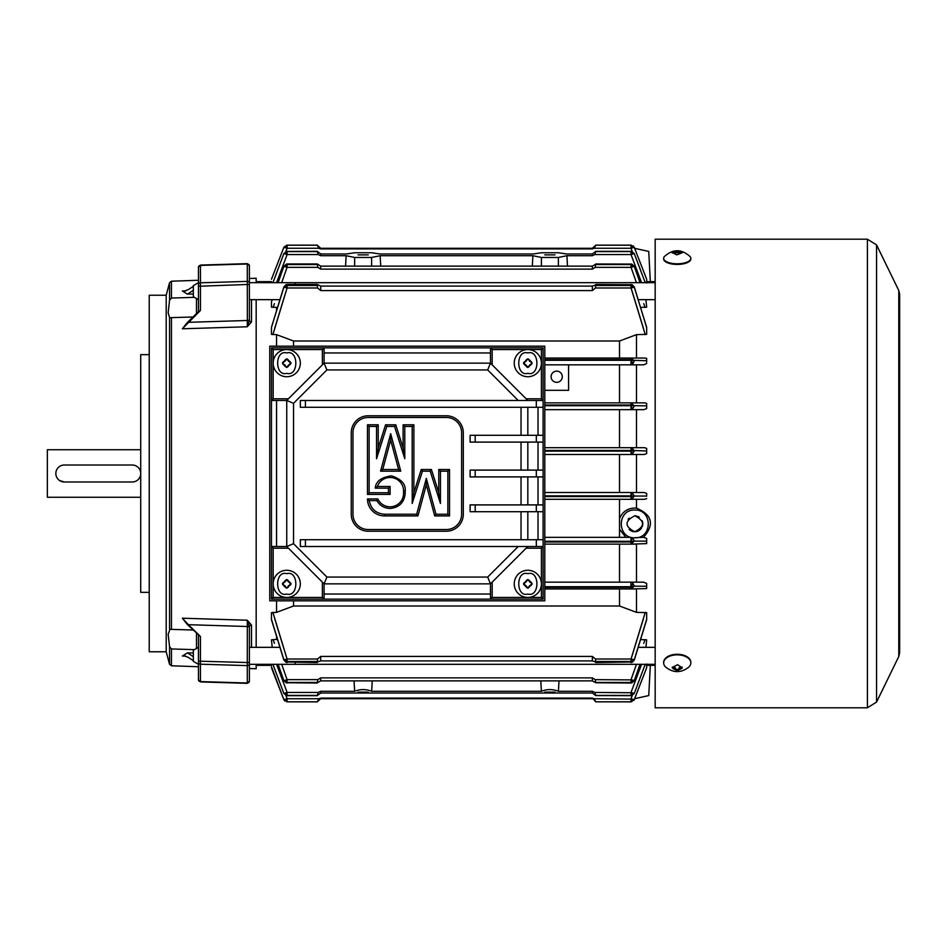 <?xml version="1.0" encoding="UTF-8"?>
<svg xmlns="http://www.w3.org/2000/svg" width="947" height="947" viewBox="0 0 947 947"><rect width="100%" height="100%" fill="white"/><g stroke="black" fill="none" stroke-linecap="round" stroke-linejoin="round"><path stroke-width="1.42" d="M655.17 281.65L646.671 281.65M646.671 282.431L646.671 279.27L646.671 282.431M645.949 299.666L646.671 307.159L640.717 307.408M634.159 286.894L646.671 327.307L646.671 334.35L636.491 334.646L636.491 358.049L544.809 358.049M646.671 358.416L646.671 360.736L646.671 358.416L645.144 358.049L631.045 358.049L634.277 360.831L632.632 364.335L630.915 364.844L544.809 364.844M646.671 362.204L646.671 360.736L631.116 360.227L631.045 358.049M544.809 402.866L636.491 402.866L636.491 364.844L630.915 364.844L643.593 364.844L646.671 363.553M646.671 403.386L646.671 405.837L646.671 403.386L644.836 402.866L631.022 402.866L634.277 405.896L632.442 409.282L630.951 409.66L544.809 409.66M646.671 406.216L646.671 408.595L646.671 405.837L631.116 405.659L631.022 402.866M544.809 447.694L636.491 447.694L636.491 409.66L630.951 409.66L643.901 409.66L646.671 408.595M544.809 492.511L636.491 492.511L636.491 454.489L630.974 454.489L631.116 450.464L646.671 450.95L646.671 453.613L646.671 448.381L644.528 447.694L630.998 447.694L632.051 447.884L634.277 450.961L632.241 454.205L630.974 454.489L544.809 454.489M646.671 448.381L646.671 450.736M630.974 454.489L644.209 454.489L646.671 453.613M646.671 496.264L646.671 493.387L644.209 492.511L630.974 492.511L632.241 492.795L634.277 496.039L632.051 499.116L630.998 499.306L544.809 499.306M646.671 493.387L646.671 495.731M544.809 537.34L630.406 537.34L632.632 537.837L634.277 541.104L646.671 541.163L646.671 543.614L646.671 538.405L643.463 537.34C654.661 524.614 652.341 514.884 636.491 508.137L636.491 499.306L630.998 499.306L644.528 499.306L646.671 498.619M646.671 538.405L646.671 540.784M544.809 582.156L636.491 582.156L636.491 544.134L631.022 544.134L646.671 543.614M646.671 583.447L643.593 582.156L630.915 582.156L632.632 582.665L634.277 586.169L631.045 588.951L646.671 588.584L646.671 583.447L646.671 588.584M544.809 588.951L636.491 588.951L636.491 612.354L646.671 612.65L646.671 619.587M640.717 639.592L646.671 639.841L645.949 647.334M655.17 665.35L646.671 665.35M271.458 281.65L256.175 281.65M271.458 665.35L256.175 665.35M272.239 647.334L271.458 639.841L272.191 647.334M277.341 639.343L271.458 639.841M276.56 639.592L276.56 636.763M283.982 660.106L271.458 619.338L271.458 612.65L271.458 619.587M636.491 612.354L619.516 605.997L293.534 605.997L276.56 612.354L271.458 612.65M276.56 612.354L276.56 600.836M276.56 346.164L276.56 334.646L271.458 334.35L271.458 327.662L271.458 334.35M276.56 310.237L276.56 307.408L271.458 307.159L271.458 301.939L271.458 307.159M634.668 248.339L648.742 251.417L650.329 281.65M634.786 698.661L648.742 695.583L650.329 665.35M634.786 537.825C616.888 538.523 616.757 509.439 634.786 510.019C652.803 509.427 652.708 538.523 634.786 537.825M619.516 537.34L619.516 518.778C622.238 511.948 627.328 508.361 634.786 508.03L636.491 508.137M619.516 529.207L625.837 537.34M632.632 537.837L643.297 537.34M286.811 245.166A3.054 1.113 88 0 1 286.917 245.143A3.054 1.113 88 0 1 287.024 245.155L317.304 245.143L287.166 245.155L317.304 245.143L320.702 248.292L592.349 248.292L595.746 245.143L631.223 245.143A3.054 1.113 -88 0 1 631.329 245.166M317.304 285L287.225 284.467L317.34 284.467L320.702 286.089L320.702 290.575L317.553 287.995L317.34 284.467M592.349 286.089L595.746 285L595.485 287.995L592.349 290.575L592.349 286.089L320.702 286.089M595.699 284.467L632.205 284.704A3.054 1.397 110.8 0 0 631.116 285.047L630.903 284.467M317.304 264.249L287.201 263.988L317.316 263.988L320.702 266.131L320.702 269.126L317.801 267.35L317.316 263.988M592.349 266.131L595.746 264.249L595.237 267.35L592.349 269.126L592.349 266.131L320.702 266.131M595.734 263.988L631.779 264.083A3.054 1.338 102.6 0 0 631.116 264.272L630.927 263.988M595.746 251.322L594.87 254.554L592.349 255.714L592.349 253.974L595.746 251.322L631.46 251.346A3.054 1.243 96.5 0 0 631.116 251.429L630.951 251.322M592.349 253.974L566.637 253.974L558.387 252.754L541.412 252.754L533.173 253.974L379.877 253.974L371.626 252.754L354.652 252.754L346.413 253.974L320.702 253.974L320.702 255.714L346.14 255.714L354.652 257.454L371.626 257.454L380.149 255.714L532.889 255.714L541.412 257.454L558.387 257.454L558.387 266.131M556.694 371.117A5.599 5.599 0 0 1 562.293 376.728A5.599 5.599 0 0 1 556.694 382.328A5.599 5.599 0 0 1 551.095 376.728A5.599 5.599 0 0 1 556.694 371.117M368.241 692.127L358.049 692.127L368.241 692.127M554.989 692.127L544.809 692.127L554.989 692.127M636.372 515.937A7.978 7.978 0 0 0 634.786 515.772C645.12 521.11 645.12 526.437 634.786 531.74A7.978 7.978 0 0 0 641.45 528.166M642.173 526.792A7.978 7.978 0 0 0 642.184 520.743M639.261 517.145A7.978 7.978 0 0 0 637.887 516.399M544.809 254.873L554.989 254.873L544.809 254.873M358.049 254.873L368.241 254.873L358.049 254.873M286.361 251.5A3.054 1.243 83.5 0 1 286.669 251.346A3.054 1.243 83.5 0 1 286.681 251.346A3.054 1.243 83.5 0 1 287.024 251.429L317.304 251.322L320.702 253.974M632.276 251.547L630.998 248.256L630.998 245.214L595.746 245.214L594.325 248.256L592.349 248.895L320.702 248.895L318.725 248.256L317.304 245.143M286.254 250.541L285.864 251.547L286.254 250.541M643.415 676.122L646.671 667.73L646.671 664.013M317.304 701.845L287.166 701.845L317.304 701.857L318.725 698.744L320.702 698.105L320.702 698.708L592.349 698.708L320.702 698.708L317.304 701.857L318.476 699.525M631.886 696.459L632.276 695.453L631.886 696.459M285.864 695.453L287.142 698.744L287.024 701.845L283.851 699.655L287.142 698.744L318.725 698.744M593.142 698.803L592.349 698.105L594.325 698.744L595.746 701.857L593.142 698.803M320.702 698.105L592.349 698.105M594.325 698.744L632.063 699.111A3.054 0.971 91.7 0 1 631.116 701.786L630.998 698.744L632.276 695.453M559.002 680.869L558.422 691.286L592.349 691.286L594.87 692.446L631.909 692.754A3.054 0.817 94.1 0 1 631.116 695.418L631.022 692.446L641.593 664.309L632.596 688.256M643.735 643.333L645.014 639.592M595.237 679.65L595.746 682.751L592.349 680.869L320.702 680.869L317.304 682.751L317.801 679.65L320.702 677.874L592.349 677.874L595.237 679.65L631.756 679.887A3.054 0.651 95.7 0 1 631.116 682.444L631.033 679.65L636.455 664.309L632.028 676.868M286.053 676.703L281.673 664.309L287.095 679.65L287.024 682.728L283.851 680.562L278.122 664.309M273.127 639.592L274.405 643.333M646.671 639.841L645.901 647.334M643.487 618.521L631.909 656.342M286.231 656.342L274.654 618.521M646.671 612.65L646.671 619.338L634.159 660.106M317.553 659.005L320.702 656.425L592.349 656.425L595.485 659.005L595.699 662.533L630.903 662L595.746 662L592.349 660.911L320.702 660.911L317.304 662L317.553 659.005L287.083 659.005L287.024 661.953L283.851 659.846L287.083 659.005L272.878 612.354M595.485 659.005L631.057 659.005L631.116 661.527L631.057 659.005L645.262 612.354M619.516 588.951L619.516 605.997M619.516 544.134L619.516 582.156M632.442 537.789L631.116 541.341L634.277 541.104L631.022 544.134L544.809 544.134M619.516 499.306L619.516 518.778M619.516 454.489L619.516 492.511M619.516 409.66L619.516 447.694M619.516 364.844L619.516 402.866M636.491 334.646L619.516 341.003L619.516 358.049M645.262 334.646L631.057 287.995L631.057 285.485L595.746 285.485M592.349 290.575L320.702 290.575M317.304 285.485L287.083 285.485L287.083 287.995L272.878 334.646M276.56 334.646L293.534 341.003L619.516 341.003M632.205 284.704L634.312 287.012L646.671 327.662L646.671 334.35M274.654 328.479L286.231 290.658M631.909 290.658L643.487 328.479M645.014 307.408L643.735 303.667M632.087 270.297L636.455 282.691L631.033 267.35L631.033 264.556L595.746 264.556M592.349 269.126L320.702 269.126M317.304 264.556L287.095 264.556L287.095 267.35L281.673 282.691L286.112 270.132M274.405 303.667L273.127 307.408M276.56 307.408L277.341 307.657M645.901 299.666L646.671 307.159M592.349 255.714L566.91 255.714L567.49 266.131M632.596 258.744L641.593 282.691L631.022 254.554L631.022 251.594L595.746 251.594M317.304 245.214L287.142 245.214L287.142 248.256L285.864 251.547M634.265 247.297L646.671 279.282L646.671 282.987M544.809 390.306L568.579 390.306L568.579 364.844M544.809 586.726L630.915 586.726L630.915 582.156M630.915 364.844L631.116 360.227A3.054 0.781 -117.7 0 1 632.632 364.335M271.458 666.676L283.863 699.667L287.024 701.786A3.054 0.971 88.3 0 1 286.077 699.111M274.713 270.878L283.851 247.345L287.024 245.214L283.851 247.345L277.021 264.959M272.191 299.666L271.458 301.939L272.239 299.666M271.458 327.413L283.982 286.894M293.534 346.164L293.534 341.003M293.534 605.997L293.534 600.836M595.746 245.214L593.142 248.197M632.063 699.111L634.277 699.679L631.116 701.845A3.054 1.113 88 0 0 631.223 701.857L631.223 701.857A3.054 1.113 88 0 0 631.329 701.834M283.875 699.703L271.458 667.718M646.671 667.718L634.277 699.655L631.116 701.845L595.746 701.845L631.223 701.857L634.277 699.667L641.119 682.041M645.203 664.309L634.253 693.453L645.215 664.309M594.87 692.446L595.746 695.583L592.349 693.026L320.702 693.026L317.304 695.583L318.168 692.446L320.702 691.286L320.702 693.026M631.909 692.754L634.277 693.382L631.116 695.572L595.746 695.583L631.46 695.654A3.054 1.243 83.5 0 0 631.779 695.5M540.808 680.869L541.388 691.286C547.046 689.037 552.728 689.037 558.422 691.286M541.388 691.286L371.662 691.286C365.992 689.037 360.31 689.037 354.628 691.286L320.702 691.286M640.006 664.309L634.218 680.704M283.922 680.704L287.095 679.65L317.801 679.65M630.927 683.012L595.746 682.751L631.779 682.917L634.289 680.644L640.054 664.309M317.316 683.012L287.201 682.751L317.316 683.012M631.756 679.887L634.277 680.562L631.116 682.728A3.054 1.338 77.4 0 0 631.779 682.917M317.34 662.533L287.225 662L317.34 662.533M631.59 659.159L634.277 659.846L631.116 661.953A3.054 1.397 69.2 0 0 632.205 662.296L634.312 659.988L646.671 619.693M646.671 586.264L634.277 586.169L631.116 587.412L631.661 588.892M631.045 588.951L631.116 586.773A3.054 0.781 -62.3 0 0 632.632 582.665M631.022 544.134L630.951 537.458M629.116 529.373A7.978 7.978 0 0 0 634.786 531.74C624.464 526.437 624.464 521.11 634.786 515.772M630.998 499.306L630.974 492.511M632.051 447.884L631.116 450.464L630.998 447.694M630.951 409.66L631.116 405.659L632.442 409.282M631.59 287.841L631.116 285.047L634.277 287.154L631.057 287.995L595.485 287.995M317.553 287.995L287.083 287.995L283.851 287.154L287.024 285.047L283.851 287.154M640.006 282.691L634.277 266.438L631.033 267.35L595.237 267.35M317.801 267.35L287.095 267.35L283.851 266.438L278.122 282.691M634.218 266.296L631.033 264.556M286.385 267.113A3.054 0.651 -84.3 0 1 287.024 264.556L283.922 266.296M634.289 253.595L645.215 282.691L634.277 253.618L631.022 254.554L594.87 254.554M566.91 255.714L558.387 257.454M631.779 251.5A3.054 1.243 96.5 0 0 631.46 251.346L634.277 253.618L631.022 251.594M632.063 247.889A3.054 0.971 -91.7 0 0 631.116 245.214L634.277 247.345L630.998 248.256L594.325 248.256M318.725 248.256L287.142 248.256L283.851 247.345L271.458 279.27M630.915 586.726L634.277 586.169M320.702 255.714L318.168 254.554L317.304 251.594L287.119 251.594L287.119 254.554L276.548 282.691L285.544 258.744M345.56 266.131L346.14 255.714M354.628 691.286L354.048 680.869M285.544 688.256L276.548 664.309L287.119 692.446L287.024 695.572A3.054 1.243 96.5 0 1 286.681 695.654A3.054 1.243 96.5 0 1 286.669 695.654A3.054 1.243 96.5 0 1 286.361 695.5M631.116 245.155L631.116 245.155A3.054 1.113 -88 0 1 631.223 245.143L634.277 247.333L630.998 245.214M287.166 701.857L286.917 701.857A3.054 1.113 -88 0 0 287.024 701.845L283.863 699.667M634.277 693.382L631.116 695.572A3.054 1.243 83.5 0 0 631.46 695.654L634.277 693.429M372.242 680.869L371.662 691.286M286.681 695.654L317.304 695.678L287.19 695.678L283.851 693.382L287.119 692.446L318.168 692.446M278.075 664.309L283.84 680.633L286.361 682.917A3.054 1.338 -77.4 0 0 287.024 682.728L287.201 682.751M634.277 680.562L630.927 682.751M286.385 679.887A3.054 0.651 84.3 0 0 287.024 682.444L283.851 680.562M271.458 619.693L283.828 659.988L285.935 662.296A3.054 1.397 -69.2 0 0 287.024 661.953L287.225 662M634.277 659.846L630.903 662M286.55 659.159L287.024 661.527L283.851 659.846M631.862 544.016L631.116 541.98L634.277 541.104M629.104 518.163A7.978 7.978 0 0 0 628.121 519.37M632.051 499.116L631.116 496.536L634.277 496.039L631.116 495.897L632.241 492.795M632.241 454.205L631.116 451.103L634.277 450.961M634.277 405.896L631.116 405.02L631.862 402.984M631.661 358.108L631.116 359.588L634.277 360.831M634.277 287.154L631.057 285.485M286.55 287.841L287.083 285.485M287.225 285L287.024 285.047A3.054 1.397 69.2 0 0 285.935 284.704L283.828 287.012L271.458 327.307M631.756 267.113A3.054 0.651 -95.7 0 0 631.116 264.556L634.277 266.438M380.73 266.131L380.149 255.714M532.309 266.131L532.889 255.714M287.201 263.988L286.361 264.083A3.054 1.338 77.4 0 1 287.024 264.272L283.851 266.438M631.909 254.246A3.054 0.817 -94.1 0 0 631.116 251.582L634.277 253.618M286.077 247.889A3.054 0.971 -88.3 0 1 287.024 245.214L287.142 245.214M286.917 245.143L283.934 247.143M272.937 282.691L283.887 253.547L272.914 282.691M318.168 254.554L287.119 254.554L283.851 253.618L287.024 251.429L283.851 253.618M286.669 695.654L283.851 693.429L272.914 664.309L283.851 693.382L287.024 695.418A3.054 0.817 85.9 0 1 286.231 692.754M286.231 254.246A3.054 0.817 -85.9 0 1 287.024 251.582L287.119 251.594M166.199 651.773L166.199 295.227L149.224 295.227L149.224 651.773L166.199 651.773L169.549 664.285L169.549 646.742L168.164 634.253L169.987 629.305M194.407 297.346L171.443 298.045L169.549 300.258L168.164 312.747L169.549 317.683L169.549 629.317L171.443 629.364L171.443 317.636L192.975 316.985M149.224 354.652L140.724 354.652L140.724 592.349L149.224 592.349M249.392 668.511L256.175 668.748L256.175 664.309M256.175 647.334L256.175 299.666M192.975 630.015L171.443 629.364M249.392 646.481L249.392 626.665L247.285 620.226L247.333 626.512L188.394 624.689L200.468 636.55L187.423 624.558L182.357 618.213L247.285 620.226L251.5 625.079L251.5 647.334M185.837 656.117L182.357 656.011L187.423 652.85L193.342 653.028M169.549 646.742L171.443 648.955L194.407 649.654M198.456 281.839L198.456 311.61L187.423 322.442L182.357 328.787L200.468 310.45L198.456 311.61M198.456 679.567L198.456 661.16L249.392 662.58L249.392 626.665A2.036 1.586 180 0 1 251.5 625.079M188.394 322.311L247.333 320.488L247.285 326.774L182.357 328.787M249.392 300.519L249.392 320.335A2.036 1.586 180 0 0 251.5 321.921L247.285 326.774L249.392 320.335L249.392 284.42L200.468 286.195L200.468 265.87M171.443 317.636L169.987 317.695M196.479 648.47L196.479 633.46M196.479 313.54L196.479 298.53M193.342 293.972L187.423 294.15L182.357 290.989L185.837 290.883M256.175 282.691L256.175 278.252L249.392 278.489M187.423 652.85L193.342 656.709M182.357 656.011L183.86 655.703L188.394 657.431L193.342 660.651M188.394 624.689L182.357 618.213M198.456 661.16L198.456 634.892M198.456 655.821L198.456 662.521A2.036 1.681 180 0 0 200.421 664.202L200.468 636.55M193.342 286.349L188.394 289.569L183.86 291.297L182.357 290.989M193.342 290.291L187.423 294.15M198.456 312.108L198.456 267.433M200.468 681.13L200.421 664.202L247.285 665.611L247.333 626.512L249.392 626.867M198.456 285.84L200.468 286.195L200.468 310.45M249.392 680.988L249.392 681.165A2.036 1.835 180 0 1 247.285 683L247.285 665.611A2.036 1.681 0 0 0 249.392 663.93L249.392 662.58M249.392 681.165L249.392 663.93M249.392 320.133L247.356 320.488L247.285 264A2.036 1.835 -0 0 1 249.392 265.835L249.392 283.07A2.036 1.681 180 0 0 247.285 281.389L200.421 282.798A2.036 1.681 -0 0 0 198.456 284.479M249.392 284.42L249.392 283.07M132.237 481.987L64.325 481.987A8.487 8.487 0 0 1 55.837 473.5A8.487 8.487 0 0 1 64.325 465.013L132.237 465.013A8.487 8.487 0 0 1 140.724 473.5A8.487 8.487 0 0 1 132.237 481.987L64.325 481.987L59.602 480.555M140.724 449.73L47.35 449.73L47.35 497.27L140.724 497.27M55.837 473.5L56.003 471.831M140.724 473.5A8.487 8.487 0 0 0 132.237 465.013L64.325 465.013M295.215 662.533L295.215 664.309L295.215 662.533M198.432 647.334L198.432 664.309L193.342 661.373L193.342 650.269L198.456 647.334M249.392 282.691L295.215 282.691L295.215 284.467L295.215 282.691L655.17 282.691M198.432 291.179L198.456 299.666L193.342 296.731L193.342 285.627L198.432 282.691L198.432 291.179M655.17 239.2L655.17 707.8L867.393 707.8L867.393 239.2L655.17 239.2M690.813 662.604A13.578 8.038 180 0 0 690.825 662.332A13.578 8.038 180 0 0 677.235 654.282A13.578 8.038 180 0 0 663.658 662.332A13.578 8.038 180 0 0 663.658 662.604M677.235 654.839A13.578 8.038 0 0 1 690.825 662.876A13.578 8.038 0 0 1 688.576 667.304C681.011 673.045 673.459 673.045 665.907 667.304A13.578 8.038 0 0 1 663.658 662.876A13.578 8.038 0 0 1 677.235 654.839M673.506 668.949L672.145 667.517L677.578 664.699L682.325 667.919L677.578 670.725L673.506 668.949L673.506 667.434L674.181 667.434L674.181 669.056M672.382 667.09A1.361 0.805 180 0 0 673.506 667.434M675.542 669.86L675.542 668.239A1.361 0.805 180 0 0 674.181 667.434M675.542 668.641A1.361 0.805 180 0 0 676.892 669.446L677.578 669.446A1.361 0.805 180 0 0 678.94 668.641M680.289 669.056L680.289 667.434A1.361 0.805 180 0 0 678.94 668.239L678.94 669.86M680.289 667.434L680.976 667.434A1.361 0.805 180 0 0 682.089 667.09M663.681 258.649A13.578 5.457 0 0 0 663.658 258.957A13.578 5.457 0 0 0 677.235 264.426A13.578 5.457 0 0 0 690.825 258.957A13.578 5.457 0 0 0 690.801 258.649M690.067 256.542A13.578 5.457 180 0 1 690.825 258.342A13.578 5.457 180 0 1 677.235 263.799A13.578 5.457 180 0 1 663.658 258.342A13.578 5.457 180 0 1 664.415 256.542C672.962 248.812 681.509 248.812 690.067 256.542M673.506 253.263L672.145 252.707L676.892 250.789L682.325 252.707L676.892 254.885L673.506 253.263L673.506 251.902M678.94 251.227L679.106 253.334M678.94 252.802L675.542 252.802M675.365 253.334L675.542 251.227M390.105 506.811A13.447 13.447 0 0 0 403.552 493.363L403.552 490.925A13.447 13.447 0 0 0 377.415 486.486L390.105 486.486L390.105 494.405L367.472 494.405L367.472 424.801L378.22 424.801L378.22 448.002L385.571 424.801L395.763 424.801L403.114 448.002L403.114 424.801L413.875 424.801L413.875 492.712L421.226 469.511L431.418 469.511L438.769 492.712L438.769 469.511L449.529 469.511L449.529 515.914L434.709 515.914L426.328 484.781L417.947 515.914L384.446 515.914A16.975 16.975 0 0 1 367.472 498.939L377.865 498.939A13.447 13.447 0 0 0 390.105 506.811M271.458 599.143L543.105 599.143L543.105 347.857L271.458 347.857L271.458 599.143L273.162 597.439L273.162 548.206L271.458 546.502L286.74 546.502L324.087 583.861L490.475 583.861L490.475 599.143L492.18 597.439L541.412 597.439L543.105 599.143M273.162 597.439L322.394 597.439L324.087 599.143L324.087 583.861L326.904 577.066L487.669 577.066L518.222 546.502M490.475 594.041L324.087 594.041M271.458 347.857L273.162 349.561L273.162 398.794L271.458 400.498L286.74 400.498L286.74 546.502L293.534 543.696L326.904 577.066M543.105 347.857L541.412 349.561L492.18 349.561L490.475 347.857L490.475 363.139L324.087 363.139L324.087 347.857L322.394 349.561L273.162 349.561M324.087 352.959L490.475 352.959M536.322 400.498L536.322 407.281L300.329 407.281L300.329 400.498L543.105 400.498L541.412 398.794L541.412 349.561M536.322 407.281L543.105 407.281M536.322 435.3L536.322 442.095L470.103 442.095L470.103 435.3L543.105 435.3M536.322 442.095L543.105 442.095M543.105 476.897L470.103 476.897L470.103 470.103L543.105 470.103M536.322 476.897L536.322 470.103M536.322 504.905L536.322 511.7L470.103 511.7L470.103 504.905L543.105 504.905M536.322 511.7L543.105 511.7M536.322 539.719L536.322 546.502L300.329 546.502L300.329 539.719L543.105 539.719M536.322 546.502L543.105 546.502L541.412 548.206L541.412 597.439M305.419 407.281L305.419 400.498M521.039 539.719L521.039 511.7M521.039 504.905L521.039 476.897M521.039 470.103L521.039 442.095M521.039 435.3L521.039 407.281M518.222 400.498L487.669 369.934L326.904 369.934L293.534 403.304L293.534 543.696M527.834 400.498L490.475 363.139L487.669 369.934M527.834 435.3L527.834 407.281M475.193 442.095L475.193 435.3M527.834 470.103L527.834 442.095M475.193 470.103L475.193 476.897M527.834 504.905L527.834 476.897M475.193 511.7L475.193 504.905M527.834 539.719L527.834 511.7M305.419 546.502L305.419 539.719M487.669 577.066L490.475 583.861L527.834 546.502M326.904 369.934L324.087 363.139L286.74 400.498L293.534 403.304M368.241 531.22L446.333 531.22A16.975 16.975 0 0 0 463.308 514.245L463.308 432.755A16.975 16.975 0 0 0 446.333 415.78L368.241 415.78A16.975 16.975 0 0 0 351.254 432.755L351.254 514.245A16.975 16.975 0 0 0 368.241 531.22M368.241 529.527A15.282 15.282 0 0 1 352.959 514.245L352.959 432.755A15.282 15.282 0 0 1 368.241 417.473L446.333 417.473A15.282 15.282 0 0 1 461.615 432.755L461.615 514.245A15.282 15.282 0 0 1 446.333 529.527L368.241 529.527M377.865 498.939L376.835 500.596C379.83 505.627 384.257 508.255 390.105 508.48C399.22 507.521 404.251 502.478 405.209 493.363L403.552 493.363M367.472 498.939L369.223 500.596L376.835 500.596M417.947 515.914L416.668 514.245L384.446 514.245C375.959 513.511 370.881 508.953 369.223 500.596M426.328 484.781L426.328 478.389L416.668 514.245M434.709 515.914L435.975 514.245L426.328 478.389M449.529 515.914L447.86 514.245L435.975 514.245M449.529 469.511L447.86 471.168L447.86 514.245M438.769 469.511L440.438 471.168L447.86 471.168M438.769 492.712L440.438 503.461L440.438 471.168M431.418 469.511L430.198 471.168L440.438 503.461M421.226 469.511L422.445 471.168L430.198 471.168M413.875 492.712L412.205 503.461L422.445 471.168M413.875 424.801L412.205 426.458L412.205 503.461M403.114 424.801L404.783 426.458L412.205 426.458M403.114 448.002L404.783 458.75L404.783 426.458M395.763 424.801L394.544 426.458L404.783 458.75M385.571 424.801L386.79 426.458L394.544 426.458M378.22 448.002L376.551 458.75L386.79 426.458M378.22 424.801L376.551 426.458L376.551 458.75M367.472 424.801L369.129 426.458L376.551 426.458M367.472 494.405L369.129 492.748L369.129 426.458M390.105 494.405L388.436 492.748L369.129 492.748M390.105 486.486L388.436 488.143L388.436 492.748M377.415 486.486L375.249 488.143L388.436 488.143M382.742 469.511L380.576 471.168L390.673 433.679L390.673 440.083L398.592 469.511L382.742 469.511L390.673 440.083M390.673 433.679L400.759 471.168L398.592 469.511M544.809 600.836L544.809 346.164L269.765 346.164L269.765 600.836L544.809 600.836M286.74 597.439A13.578 13.578 0 0 1 273.162 583.861A13.578 13.578 0 0 1 286.74 570.272A13.578 13.578 0 0 1 300.329 583.861A13.578 13.578 0 0 1 286.74 597.439A13.578 13.578 0 0 0 300.329 583.861A13.578 13.578 0 0 0 286.74 570.272M286.337 588.099L282.502 584.263L285.331 580.44L287.142 579.611L290.989 583.459L288.148 587.282L286.337 587.767A0.675 0.675 0 0 1 285.674 587.211A2.888 2.888 0 0 0 283.39 584.926A0.675 0.675 0 0 1 282.833 584.263L282.833 583.459A0.675 0.675 0 0 1 283.39 582.784A2.888 2.888 0 0 0 285.674 580.499A0.675 0.675 0 0 1 286.337 579.955L287.142 579.955A0.675 0.675 0 0 1 287.817 580.499A2.888 2.888 0 0 0 290.102 582.784A0.675 0.675 0 0 1 290.646 583.459L290.646 584.263A0.675 0.675 0 0 1 290.102 584.926A2.888 2.888 0 0 0 287.817 587.211A0.675 0.675 0 0 1 287.142 587.767L286.337 587.767L287.142 587.424L287.142 588.099M283.319 585.258L285.331 587.282M287.142 587.424L290.031 584.595L290.161 585.258M290.031 584.595L290.303 583.459L287.474 580.57L288.148 580.44M287.474 580.57L286.337 580.298L283.449 583.115L283.319 582.452M286.74 376.728A13.578 13.578 0 0 1 273.162 363.139A13.578 13.578 0 0 1 286.74 349.561A13.578 13.578 0 0 1 300.329 363.139A13.578 13.578 0 0 1 286.74 376.728A13.578 13.578 0 0 0 300.329 363.139A13.578 13.578 0 0 0 286.74 349.561M286.337 367.389L282.502 363.541L285.331 359.718L287.142 358.901L290.989 362.737L288.148 366.56L286.337 367.045A0.675 0.675 0 0 1 285.674 366.501A2.888 2.888 0 0 0 283.39 364.216A0.675 0.675 0 0 1 282.833 363.541L282.833 362.737A0.675 0.675 0 0 1 283.39 362.074A2.888 2.888 0 0 0 285.674 359.789A0.675 0.675 0 0 1 286.337 359.233L287.142 359.233A0.675 0.675 0 0 1 287.817 359.789A2.888 2.888 0 0 0 290.102 362.074A0.675 0.675 0 0 1 290.646 362.737L290.646 363.541A0.675 0.675 0 0 1 290.102 364.216A2.888 2.888 0 0 0 287.817 366.501A0.675 0.675 0 0 1 287.142 367.045L286.337 367.045L287.142 366.702L287.142 367.389M283.319 364.548L285.331 366.56M287.142 366.702L290.031 363.885L290.161 364.548M290.031 363.885L290.303 362.737L287.474 359.848L288.148 359.718M287.474 359.848L286.337 359.576L283.449 362.405L283.319 361.742M527.834 570.272A13.578 13.578 0 0 1 541.412 583.861A13.578 13.578 0 0 1 527.834 597.439A13.578 13.578 0 0 1 514.245 583.861A13.578 13.578 0 0 1 527.834 570.272A13.578 13.578 0 0 0 514.245 583.861A13.578 13.578 0 0 0 527.834 597.439M528.237 579.611L532.072 583.459L531.255 585.258L527.42 588.099L523.584 584.263L526.425 580.44L528.237 579.955A0.675 0.675 0 0 1 528.9 580.499A2.888 2.888 0 0 0 531.184 582.784A0.675 0.675 0 0 1 531.74 583.459L531.74 584.263A0.675 0.675 0 0 1 531.184 584.926A2.888 2.888 0 0 0 528.9 587.211A0.675 0.675 0 0 1 528.237 587.767L527.42 587.767A0.675 0.675 0 0 1 526.757 587.211A2.888 2.888 0 0 0 524.472 584.926A0.675 0.675 0 0 1 523.928 584.263L523.928 583.459A0.675 0.675 0 0 1 524.472 582.784A2.888 2.888 0 0 0 526.757 580.499A0.675 0.675 0 0 1 527.42 579.955L528.237 579.955L527.42 580.298L527.42 579.611M531.255 582.452L529.231 580.44M527.42 580.298L524.543 583.115L524.413 582.452M524.543 583.115L524.259 584.263L527.088 587.152L526.425 587.282M527.088 587.152L528.237 587.424L531.125 584.595L531.255 585.258M527.834 349.561A13.578 13.578 0 0 1 541.412 363.139A13.578 13.578 0 0 1 527.834 376.728A13.578 13.578 0 0 1 514.245 363.139A13.578 13.578 0 0 1 527.834 349.561A13.578 13.578 0 0 0 514.245 363.139A13.578 13.578 0 0 0 527.834 376.728M528.237 358.901L532.072 362.737L531.255 364.548L527.42 367.389L523.584 363.541L526.425 359.718L528.237 359.233A0.675 0.675 0 0 1 528.9 359.789A2.888 2.888 0 0 0 531.184 362.074A0.675 0.675 0 0 1 531.74 362.737L531.74 363.541A0.675 0.675 0 0 1 531.184 364.216A2.888 2.888 0 0 0 528.9 366.501A0.675 0.675 0 0 1 528.237 367.045L527.42 367.045A0.675 0.675 0 0 1 526.757 366.501A2.888 2.888 0 0 0 524.472 364.216A0.675 0.675 0 0 1 523.928 363.541L523.928 362.737A0.675 0.675 0 0 1 524.472 362.074A2.888 2.888 0 0 0 526.757 359.789A0.675 0.675 0 0 1 527.42 359.233L528.237 359.233L527.42 359.576L527.42 358.901M531.255 361.742L529.231 359.718M527.42 359.576L524.543 362.405L524.413 361.742M524.543 362.405L524.259 363.541L527.088 366.43L526.425 366.56M527.088 366.43L528.237 366.702L531.125 363.885L531.255 364.548M630.915 360.274L544.809 360.274M287.142 701.786L317.304 701.786M595.746 701.786L630.998 701.786M595.746 695.406L631.022 695.406M592.349 693.026L592.349 691.286M287.095 682.444L317.304 682.444M595.746 682.444L631.033 682.444M592.349 680.869L592.349 677.874M320.702 677.874L320.702 680.869M287.083 661.515L317.304 661.515M595.746 661.515L631.057 661.515M592.349 660.911L592.349 656.425M320.702 656.425L320.702 660.911M631.045 587.412L544.809 587.412M631.022 541.992L544.809 541.992M630.998 496.559L544.809 496.559M646.671 496.05L634.277 496.039M544.809 495.873L630.974 495.873M630.974 451.127L544.809 451.127M544.809 450.441L630.998 450.441M630.951 405.707L544.809 405.707M544.809 405.008L631.022 405.008M544.809 359.588L631.045 359.588M630.903 285L595.746 285M630.927 264.249L595.746 264.249M630.951 251.417L595.746 251.417M320.702 248.292L320.702 248.895M592.349 248.895L592.349 248.292M544.809 541.293L630.951 541.293M371.626 266.131L371.626 257.454M354.652 257.454L354.652 266.131M541.412 266.131L541.412 257.454M287.19 251.417L317.304 251.417M287.119 695.406L317.304 695.406M198.456 666.735L171.443 665.788L171.443 648.955M169.549 300.258L169.549 282.715L171.443 281.212L198.456 280.265M171.443 298.045L171.443 281.212M251.5 299.666L251.5 321.921M198.456 679.757A2.036 1.835 0 0 0 200.421 681.591L247.285 683M247.285 264L200.421 265.409A2.036 1.835 180 0 0 198.456 267.243M867.393 707.8L876.555 702.082L876.555 244.918L898.786 290.516L899.65 294.292M899.65 652.755L898.786 656.484L898.786 290.516M676.892 669.446L676.892 670.725M677.578 669.446L677.578 670.725M680.976 667.434L680.976 668.949M680.976 253.263L680.976 251.902M680.289 253.133L680.289 251.772M677.578 252.257L677.578 250.789M676.892 252.257L676.892 250.789M674.181 251.772L674.181 253.133M276.56 546.502L276.56 400.498M538.014 407.281L538.014 435.3M538.014 442.095L538.014 470.103M538.014 476.897L538.014 504.905M538.014 511.7L538.014 539.719M322.394 597.439L322.394 582.156M288.444 548.206L273.162 548.206M541.412 548.206L526.13 548.206M492.18 582.156L492.18 597.439M526.13 398.794L541.412 398.794M492.18 349.561L492.18 364.844M273.162 398.794L288.444 398.794M322.394 364.844L322.394 349.561M405.209 493.363L405.209 490.925L403.552 490.925M384.446 515.914L384.446 514.245M405.209 490.925C405.884 484.118 401.315 479.099 391.502 475.879C381.25 477.241 375.841 481.336 375.249 488.143M400.759 471.168L380.576 471.168M286.74 594.041C274.642 597.664 274.642 570.047 286.74 573.669C298.838 570.047 298.838 597.664 286.74 594.041M288.148 587.282L287.474 587.152M290.989 584.263L290.303 584.263M290.989 583.459L290.303 583.459M290.161 582.452L290.031 583.115M287.142 579.611L287.142 580.298M286.337 579.611L286.337 580.298M285.331 580.44L286.006 580.57M282.502 583.459L283.177 583.459L282.502 584.263M286.74 373.331C274.642 376.953 274.642 349.336 286.74 352.959C298.838 349.336 298.838 376.953 286.74 373.331M288.148 366.56L287.474 366.43M290.989 363.541L290.303 363.541M290.989 362.737L290.303 362.737M290.161 361.742L290.031 362.405M287.142 358.901L287.142 359.576M286.337 358.901L286.337 359.576M285.331 359.718L286.006 359.848M282.502 362.737L283.177 362.737L282.502 363.541M527.834 573.669C539.92 570.047 539.92 597.664 527.834 594.041C515.736 597.664 515.736 570.047 527.834 573.669M526.425 580.44L527.088 580.57M523.584 583.459L524.259 583.459M523.584 584.263L524.259 584.263M524.413 585.258L524.543 584.595M527.42 588.099L527.42 587.424M528.237 588.099L528.237 587.424M529.231 587.282L528.568 587.152M532.072 584.263L531.397 584.263L532.072 583.459M527.834 352.959C539.92 349.336 539.92 376.953 527.834 373.331C515.736 376.953 515.736 349.336 527.834 352.959M526.425 359.718L527.088 359.848M523.584 362.737L524.259 362.737M523.584 363.541L524.259 363.541M524.413 364.548L524.543 363.885M527.42 367.389L527.42 366.702M528.237 367.389L528.237 366.702M529.231 366.56L528.568 366.43M532.072 363.541L531.397 363.541L532.072 362.737M646.671 667.73L633.981 700.271M631.779 264.083L634.289 266.356L640.054 282.691M286.361 264.083L283.851 266.356L278.075 282.691M634.277 247.321L646.671 279.27M633.271 245.924L634.241 247.238M284.869 701.076L283.899 699.762M287.201 683.012L286.361 682.917M630.903 662.533L632.205 662.296M287.225 662.533L285.935 662.296M287.225 284.467L285.935 284.704M286.669 251.346L283.851 253.571M166.199 295.227L169.549 282.715M171.443 665.788L169.549 664.285M249.392 681.307L247.297 683.343L200.433 681.923L198.456 679.887M249.392 265.693L247.297 263.657L200.433 265.077L198.456 267.113M638.314 647.334L655.17 647.334M249.392 664.309L655.17 664.309M249.392 647.334L279.827 647.334M638.314 299.666L655.17 299.666M249.392 299.666L279.827 299.666M867.393 239.2L876.555 244.918M898.786 656.484L876.555 702.082M899.65 652.708L899.65 294.245M690.825 258.957L690.825 258.342M663.658 258.957L663.658 258.342"/></g></svg>
